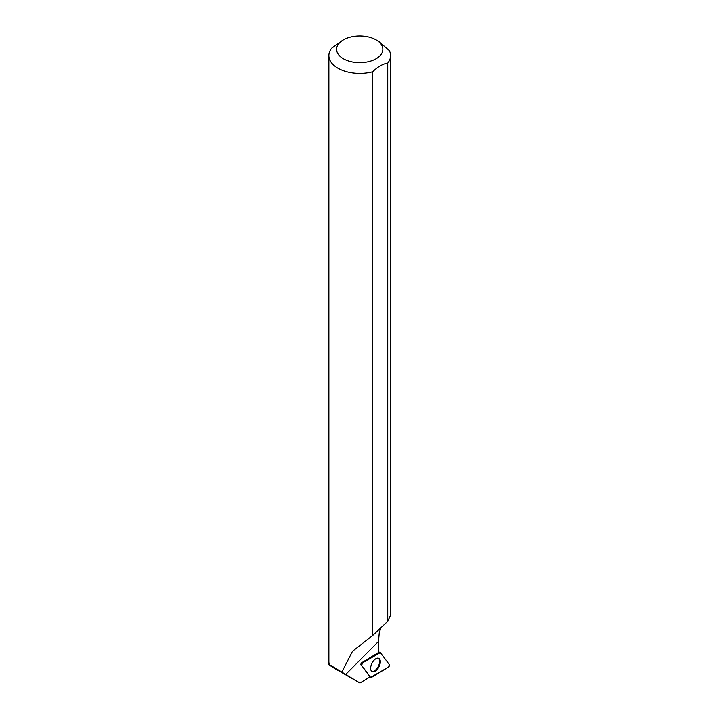 <?xml version="1.0" encoding="UTF-8"?>
<svg xmlns="http://www.w3.org/2000/svg" width="719" height="719" viewBox="0 0 719 719"><rect width="100%" height="100%" fill="white"/><g stroke="black" fill="none" stroke-linecap="round" stroke-linejoin="round"><path stroke-width="1.08" d="M361.63 665.39L370.609 677.406A1.528 0.809 116.6 0 0 370.716 677.514A1.528 0.809 116.6 0 0 371.399 677.46L388.431 667.124A1.528 0.809 116.6 0 0 389.347 665.893A1.528 0.809 116.6 0 0 389.339 664.608L380.36 652.591A1.528 0.809 116.6 0 0 380.135 652.43A1.528 0.809 116.6 0 0 379.569 652.537L362.538 662.882A1.528 0.809 116.6 0 0 361.621 664.104A1.528 0.809 116.6 0 0 361.63 665.39L369.836 676.777A16.213 8.592 116.6 0 0 369.359 677.325L359.922 683.05L333.67 667.888L328.421 664.446L329.356 664.581A30.854 17.813 180 0 1 328.88 661.453L328.88 55.606A30.854 17.813 0 0 0 372.658 71.783L372.658 635.524L387.739 621.27L390.579 615.176L390.579 55.606A30.854 17.813 0 0 0 389.347 50.627L378.859 41.459L376.082 39.86A23.134 13.355 0 0 0 343.376 39.86A23.134 13.355 0 0 0 343.376 58.751A23.134 13.355 0 0 0 371.516 60.8A23.134 13.355 0 0 0 381.933 45.567A23.134 13.355 0 0 0 376.082 39.86M379.641 665.273A7.424 3.928 116.6 0 0 378.643 658.289A7.424 3.928 116.6 0 0 371.328 664.733A7.424 3.928 116.6 0 0 372.011 671.555A7.424 3.928 116.6 0 0 379.641 665.273M329.077 663.493L328.421 664.446M329.356 664.581L359.922 683.05M342.028 671.717L352.49 651.288L372.658 635.524M380.899 627.723L379.264 632.819L378.491 641.456L345.929 674.206M343.376 39.86L331.72 48.146A30.854 17.813 0 0 0 328.88 55.606M378.491 641.456L378.455 650.38A16.213 8.592 116.6 0 0 378.598 652.475L361.855 662.63L362.538 662.882M361.019 664.967A1.42 0.755 -63.4 0 1 361.01 663.772A1.42 0.755 -63.4 0 1 361.855 662.63M387.739 621.27L387.739 63.074A30.854 17.813 0 0 0 390.579 55.606M387.739 63.074C382.715 63.928 377.691 66.831 372.658 71.783M371.678 671.303A7.343 3.892 116.6 0 0 378.293 666.405A7.343 3.892 116.6 0 0 378.239 658.173M380.36 652.591L362.538 662.873L361.63 665.39L370.6 677.406L388.431 667.124L389.339 664.608L380.36 652.591M369.782 676.84L370.609 677.406M379.569 652.537L378.553 652.178M378.527 651.899L380.135 652.43M369.764 676.858L370.716 677.514M329.167 663.889L329.167 664.599"/></g></svg>
